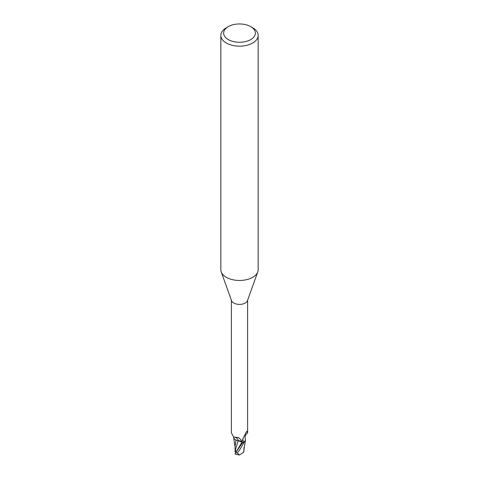 <?xml version="1.0" encoding="UTF-8"?>
<svg xmlns="http://www.w3.org/2000/svg" width="479" height="479" viewBox="0 0 479 479"><rect width="100%" height="100%" fill="white"/><g stroke="black" fill="none" stroke-linecap="round" stroke-linejoin="round"><path stroke-width="0.72" d="M236.237 451.547L236.165 451.942M250.715 26.632L252.696 27.776A18.657 10.772 180 0 1 258.157 35.392L258.157 269.701A18.657 10.772 180 0 1 257.774 271.88A18.657 10.772 180 0 1 252.696 277.317A18.657 10.772 180 0 1 234.153 280.017A18.657 10.772 180 0 1 221.226 271.88A18.657 10.772 180 0 1 220.843 269.701L220.843 35.392A18.657 10.772 180 0 1 226.304 27.776L228.285 26.632A15.861 9.155 180 0 1 250.715 26.632A15.861 9.155 180 0 1 250.715 39.583A15.861 9.155 180 0 1 228.285 39.583A15.861 9.155 180 0 1 228.285 26.632L226.304 27.776M257.774 271.88L247.445 300.668A8.119 4.688 180 0 1 245.236 303.033A8.119 4.688 180 0 1 237.177 304.207A8.119 4.688 180 0 1 231.555 300.668L221.226 271.88M258.157 35.392A18.657 10.772 180 0 1 252.696 43.008A18.657 10.772 180 0 1 232.357 45.343A18.657 10.772 180 0 1 220.843 35.392M245.47 440.039A7.203 4.161 180 0 1 244.248 442.159L243.566 441.991L242.643 440.704L242.733 439.087L246.2 432.214L247.086 431.519L247.613 432.842C245.422 434.603 244.661 436.662 245.338 439.027A7.203 4.161 180 0 1 245.47 440.039L244.056 442.398A8.347 4.82 180 0 1 242.47 442.859L235.686 452.577L235.045 454.098M242.613 443.063L241.596 441.746L242.613 443.063L241.955 442.099L236.578 440.279A7.203 4.161 180 0 1 233.524 436.98M238.183 440.836L235.919 439.926L238.141 440.788M231.381 300.201L231.381 432.842L233.68 437.04L238.416 437.519L241.069 439.89L242.428 442.728A8.119 4.688 180 0 0 244.248 442.159M246.853 431.316L247.086 431.519A8.67 8.263 -29.6 0 0 246.266 432.094M243.566 441.991A8.67 8.263 -29.6 0 1 242.937 438.483M236.578 440.279A7.203 4.161 180 0 0 238.183 440.77A3.61 2.084 180 0 1 242.003 442.087L242.428 442.728M242.386 442.74L242.47 442.859A8.347 4.82 180 0 0 244.056 442.398L245.344 440.692M238.183 440.77A9.137 5.167 169.5 0 0 235.213 437.279M235.973 440.003L235.063 446.464M236.273 451.805L235.111 449.422L235.123 451.972L235.063 446.23M235.351 450.044L238.123 440.842M245.398 440.506L243.572 452.29L239.422 455.05L237.237 452.93C239.159 450.793 241.404 447.302 243.979 442.458L244.931 441.506M243.865 451.308L243.494 452.368M234.955 454.002L239.422 455.05M243.979 442.458A8.394 4.85 180 0 1 242.488 442.889M236.081 452.062L235.123 451.972M244.045 447.368L243.997 447.673M242.003 442.087A12.616 7.137 169.5 0 0 241.572 440.668M236.063 452.08L241.961 442.099M237.237 452.93A8.394 4.85 180 0 1 235.686 452.577M247.619 432.842L247.619 300.201M234.189 437.183L233.68 437.04M235.063 446.889L233.668 437.71M243.931 448.224L243.919 451.553"/></g></svg>
